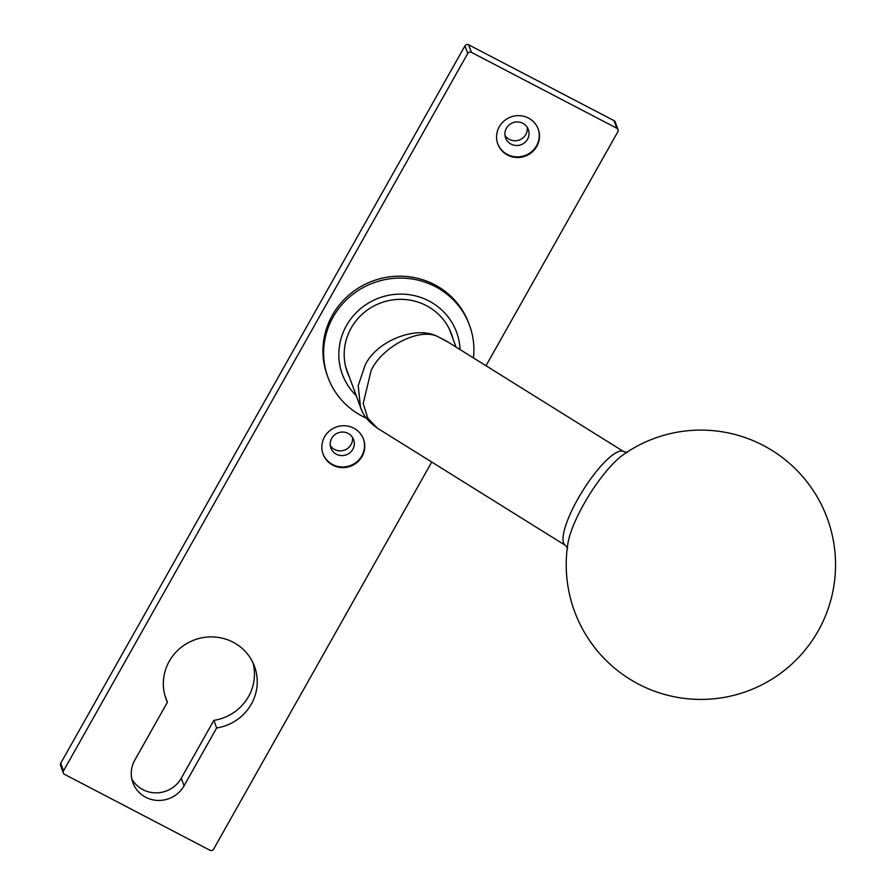 <?xml version="1.0" encoding="UTF-8"?>
<svg xmlns="http://www.w3.org/2000/svg" width="895" height="895" viewBox="0 0 895 895"><rect width="100%" height="100%" fill="white"/><g stroke="black" fill="none" stroke-linecap="round" stroke-linejoin="round"><path stroke-width="1.34" d="M499.265 126.777A21.547 20.865 159.8 0 0 497.81 144.017A21.547 20.865 159.8 0 0 516.258 157.475A21.547 20.865 159.8 0 0 536.787 146.355A21.547 20.865 159.8 0 0 538.242 129.126A21.547 20.865 159.8 0 0 519.794 115.668A21.547 20.865 159.8 0 0 499.265 126.777M497.698 143.692A21.547 20.865 159.8 0 0 516.202 156.849A21.547 20.865 159.8 0 0 536.553 145.728A21.547 20.865 159.8 0 0 538.13 128.802M506.425 128.209A12.116 11.736 159.8 0 0 515.979 145.482A12.116 11.736 159.8 0 0 528.352 129.529A12.116 11.736 159.8 0 0 506.425 128.209M505.004 135.436A12.116 11.736 159.8 0 0 527.211 127.258M324.538 436.872A21.547 20.865 159.8 0 0 323.073 454.112A21.547 20.865 159.8 0 0 341.532 467.57A21.547 20.865 159.8 0 0 362.061 456.461A21.547 20.865 159.8 0 0 363.515 439.221A21.547 20.865 159.8 0 0 345.067 425.763A21.547 20.865 159.8 0 0 324.538 436.872M322.961 453.799A21.547 20.865 159.8 0 0 341.465 466.944A21.547 20.865 159.8 0 0 361.826 455.823A21.547 20.865 159.8 0 0 363.392 438.908M331.698 438.315A12.116 11.736 159.8 0 0 341.252 455.577A12.116 11.736 159.8 0 0 353.614 439.635A12.116 11.736 159.8 0 0 331.698 438.315M330.266 445.542A12.116 11.736 159.8 0 0 352.473 437.353M216.657 727.959A47.133 45.634 159.8 0 0 251.327 704.13A47.133 45.634 159.8 0 0 254.516 666.428A47.133 45.634 159.8 0 0 214.162 636.983A47.133 45.634 159.8 0 0 169.256 661.293A47.133 45.634 159.8 0 0 166.056 699.006A47.133 45.634 159.8 0 0 167.41 702.262L134.809 760.112A28.282 27.376 159.8 0 0 132.896 782.745A28.282 27.376 159.8 0 0 157.117 800.399A28.282 27.376 159.8 0 0 184.057 785.821L216.657 727.959L213.86 720.374A47.133 45.634 159.8 0 0 248.53 696.545A47.133 45.634 159.8 0 0 252.949 662.692M131.789 778.84A28.282 27.376 159.8 0 0 156.401 792.858A28.282 27.376 159.8 0 0 181.26 778.225L213.86 720.374M63.344 772.978L60.547 765.393A2.696 2.607 -20.2 0 1 60.737 763.234L63.534 770.83A2.696 2.607 159.8 0 0 64.574 774.365L209.967 850.25A2.696 2.607 159.8 0 0 213.614 849.165L431.737 462.055M485.996 365.753L617.841 131.766A2.696 2.607 159.8 0 0 616.8 128.231L471.408 52.346A2.696 2.607 159.8 0 0 467.761 53.431L464.964 45.835L60.737 763.234M464.964 45.835A2.696 2.607 -20.2 0 1 468.611 44.75L471.408 52.346M616.8 128.231L614.004 120.635L468.611 44.75M614.004 120.635A2.696 2.607 -20.2 0 1 615.234 122.022L618.031 129.607M467.761 53.431L63.534 770.83M167.41 702.262L164.971 695.65M576.201 518.999A61.095 15.618 121.9 0 0 567.922 543.41A134.664 134.664 0 0 0 818.198 630.874A134.664 134.664 0 0 0 623.155 454.794A61.095 15.618 121.9 0 0 593.005 489.162A61.095 15.618 121.9 0 0 583.842 504.109A61.095 15.618 121.9 0 0 576.201 518.999M361.871 410.536L360.506 407.247L358.213 385.656L365.07 365.328C376.247 341.029 416.074 325.153 437.476 336.453L448.451 342.349M456.014 347.059L450.431 331.911A55.21 53.454 159.8 0 0 448.675 327.715M623.759 451.628L445.732 340.648L437.476 336.453C419.095 327.637 382.624 346.275 371.168 370.351L363.191 403.522L367.879 418.334L377.589 428.291L565.338 545.335A55.21 14.119 -58.1 0 1 577.756 499.13A55.21 14.119 -58.1 0 1 623.759 451.628L627.261 452.512M345.425 365.742A55.21 53.454 159.8 0 0 346.812 370.071L360.517 407.281M348.636 375.027A55.479 53.711 -20.2 0 1 346.991 371.302M349.475 377.31A55.479 53.711 -20.2 0 1 347.394 372.443A55.479 53.711 -20.2 0 1 351.153 328.062A55.479 53.711 -20.2 0 1 404.014 299.445A55.479 53.711 -20.2 0 1 451.527 334.092A55.479 53.711 -20.2 0 1 453.094 339.149M356.221 395.624A60.871 58.925 -20.2 0 1 346.466 325.612A60.871 58.925 -20.2 0 1 413.456 295.428A60.871 58.925 -20.2 0 1 460.052 349.576M366.514 418.222A75.415 73.01 -20.2 0 1 327.995 377.433A75.415 73.01 -20.2 0 1 333.097 317.098A75.415 73.01 -20.2 0 1 404.954 278.211A75.415 73.01 -20.2 0 1 469.528 325.31A75.415 73.01 -20.2 0 1 473.433 357.922M327.995 377.433L327.301 375.531A75.415 73.01 -20.2 0 1 332.403 315.208A75.415 73.01 -20.2 0 1 404.249 276.309A75.415 73.01 -20.2 0 1 468.823 323.408L469.528 325.31M451.091 332.962A55.479 53.711 -20.2 0 1 452.255 336.867M184.057 785.821L181.26 778.225M565.338 545.335L567.676 548.087M360.506 407.247C362.922 415.056 368.617 422.071 377.589 428.291"/></g></svg>
